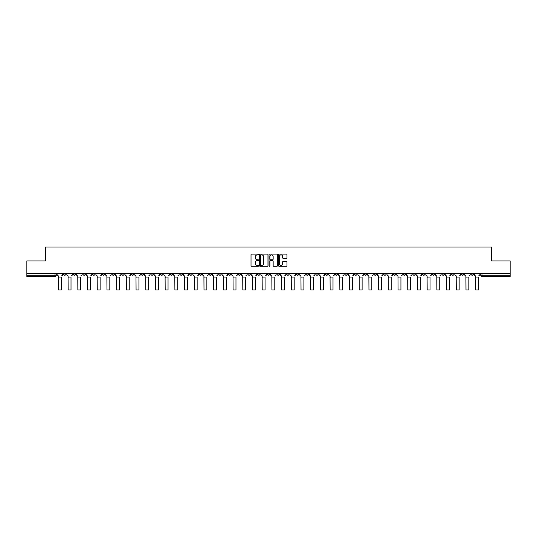 <?xml version="1.0" encoding="UTF-8"?>
<svg xmlns="http://www.w3.org/2000/svg" width="537" height="537" viewBox="0 0 537 537"><rect width="100%" height="100%" fill="white"/><g stroke="black" fill="none" stroke-linecap="round" stroke-linejoin="round"><path stroke-width="0.81" d="M258.545 254.504A0.43 0.43 0 0 0 258.122 254.075L251.631 254.075A0.611 0.611 0 0 0 251.021 254.686L251.021 265.674A0.611 0.611 0 0 0 251.631 266.285L258.122 266.285A0.43 0.43 0 0 0 258.545 265.862A0.43 0.43 0 0 0 258.122 265.432L257.283 265.432A1.953 1.953 0 0 1 255.33 263.479L255.33 262.559A1.953 1.953 0 0 1 257.283 260.606L258.122 260.606A0.43 0.43 0 0 0 258.545 260.183A0.43 0.43 0 0 0 258.122 259.754L257.283 259.754A1.953 1.953 0 0 1 255.33 257.8L255.33 256.881A1.953 1.953 0 0 1 257.283 254.927L258.122 254.927A0.43 0.43 0 0 0 258.545 254.504M383.693 273.306L383.693 273.991L386.184 273.991A1.242 1.242 0 0 1 384.942 275.233A1.242 1.242 0 0 1 383.693 273.991L383.693 273.306M325.476 273.306L325.476 273.991L327.966 273.991A1.242 1.242 0 0 1 326.718 275.233A1.242 1.242 0 0 1 325.476 273.991L325.476 273.306M315.769 273.306L315.769 273.991L318.26 273.991A1.242 1.242 0 0 1 317.018 275.233A1.242 1.242 0 0 1 315.769 273.991L315.769 273.306M257.552 273.306L257.552 273.991L260.042 273.991A1.242 1.242 0 0 1 258.794 275.233A1.242 1.242 0 0 1 257.552 273.991L257.552 273.306M247.852 273.306L247.852 273.991L250.336 273.991A1.242 1.242 0 0 1 249.094 275.233A1.242 1.242 0 0 1 247.852 273.991L247.852 273.306M238.146 273.306L238.146 273.991L240.636 273.991A1.242 1.242 0 0 1 239.388 275.233A1.242 1.242 0 0 1 238.146 273.991L238.146 273.306M218.74 273.306L218.74 273.991L221.231 273.991A1.242 1.242 0 0 1 219.982 275.233A1.242 1.242 0 0 1 218.74 273.991L218.74 273.306M199.334 273.991L199.334 273.306L199.334 273.991A1.242 1.242 0 0 0 200.576 275.233A1.242 1.242 0 0 1 199.334 273.991L201.818 273.991A1.242 1.242 0 0 1 200.576 275.233A1.242 1.242 0 0 0 201.818 273.991L201.818 273.306L201.818 273.991M189.628 273.991L189.628 273.306L189.628 273.991A1.242 1.242 0 0 0 190.877 275.233A1.242 1.242 0 0 1 189.628 273.991L192.118 273.991A1.242 1.242 0 0 1 190.877 275.233M179.929 273.991L179.929 273.306L179.929 273.991A1.242 1.242 0 0 0 181.17 275.233A1.242 1.242 0 0 1 179.929 273.991L182.412 273.991A1.242 1.242 0 0 1 181.17 275.233A1.242 1.242 0 0 0 182.412 273.991L182.412 273.306L182.412 273.991M170.222 273.306L170.222 273.991L172.713 273.991A1.242 1.242 0 0 1 171.464 275.233A1.242 1.242 0 0 1 170.222 273.991L170.222 273.306M160.523 273.306L160.523 273.991L163.006 273.991A1.242 1.242 0 0 1 161.765 275.233A1.242 1.242 0 0 1 160.523 273.991L160.523 273.306M150.816 273.306L150.816 273.991L153.307 273.991A1.242 1.242 0 0 1 152.058 275.233A1.242 1.242 0 0 1 150.816 273.991L150.816 273.306M141.11 273.991L141.11 273.306L141.11 273.991A1.242 1.242 0 0 0 142.359 275.233A1.242 1.242 0 0 1 141.11 273.991L143.601 273.991A1.242 1.242 0 0 1 142.359 275.233M121.704 273.991L121.704 273.306L121.704 273.991A1.242 1.242 0 0 0 122.953 275.233A1.242 1.242 0 0 1 121.704 273.991L124.195 273.991A1.242 1.242 0 0 1 122.953 275.233A1.242 1.242 0 0 0 124.195 273.991L124.195 273.306L124.195 273.991M112.005 273.991L112.005 273.306L112.005 273.991A1.242 1.242 0 0 0 113.247 275.233A1.242 1.242 0 0 1 112.005 273.991L114.488 273.991A1.242 1.242 0 0 1 113.247 275.233A1.242 1.242 0 0 0 114.488 273.991L114.488 273.306L114.488 273.991M102.299 273.991L102.299 273.306L102.299 273.991A1.242 1.242 0 0 0 103.54 275.233A1.242 1.242 0 0 1 102.299 273.991L104.789 273.991A1.242 1.242 0 0 1 103.54 275.233A1.242 1.242 0 0 0 104.789 273.991L104.789 273.306L104.789 273.991M92.599 273.991L92.599 273.306L92.599 273.991A1.242 1.242 0 0 0 93.841 275.233A1.242 1.242 0 0 1 92.599 273.991L95.083 273.991A1.242 1.242 0 0 1 93.841 275.233M82.893 273.991L82.893 273.306L82.893 273.991A1.242 1.242 0 0 0 84.134 275.233A1.242 1.242 0 0 1 82.893 273.991L85.383 273.991A1.242 1.242 0 0 1 84.134 275.233A1.242 1.242 0 0 0 85.383 273.991L85.383 273.306L85.383 273.991M73.186 273.991L73.186 273.306L73.186 273.991A1.242 1.242 0 0 0 74.435 275.233A1.242 1.242 0 0 1 73.186 273.991L75.677 273.991A1.242 1.242 0 0 1 74.435 275.233A1.242 1.242 0 0 0 75.677 273.991L75.677 273.306L75.677 273.991M286.342 258.378A0.611 0.611 0 0 0 286.953 257.767L286.953 254.686A0.611 0.611 0 0 0 286.342 254.075L279.139 254.075A0.611 0.611 0 0 0 278.528 254.686L278.528 265.674A0.611 0.611 0 0 0 279.139 266.285L286.342 266.285A0.611 0.611 0 0 0 286.953 265.674L286.953 261.949A0.611 0.611 0 0 0 286.342 261.338L283.261 261.338A0.611 0.611 0 0 0 282.65 261.949L282.65 263.801A1.631 1.631 0 0 1 281.019 265.432A1.631 1.631 0 0 1 279.381 263.801L279.381 256.565A1.631 1.631 0 0 1 281.019 254.927A1.631 1.631 0 0 1 282.65 256.565L282.65 257.767A0.611 0.611 0 0 0 283.261 258.378L286.342 258.378M26.85 273.306L26.85 260.928L45.383 260.928L45.383 247.054L491.617 247.054L491.617 260.928L510.15 260.928L510.15 273.306L26.85 273.306L26.85 275.233L56.271 275.233L56.271 273.306L56.271 275.233A1.242 1.242 0 0 1 55.029 276.474L26.85 276.474L26.85 275.233M267.963 254.686A0.611 0.611 0 0 0 267.352 254.075L260.15 254.075A0.611 0.611 0 0 0 259.539 254.686L259.539 265.674A0.611 0.611 0 0 0 260.15 266.285L267.352 266.285A0.611 0.611 0 0 0 267.963 265.674L267.963 254.686M269.648 254.075L276.85 254.075A0.611 0.611 0 0 1 277.461 254.686L277.461 265.674A0.611 0.611 0 0 1 276.85 266.285L273.763 266.285A0.611 0.611 0 0 1 273.158 265.674L273.158 261.217A0.611 0.611 0 0 0 272.548 260.606L270.5 260.606A0.611 0.611 0 0 0 269.889 261.217L269.889 265.862A0.43 0.43 0 0 1 269.46 266.285A0.43 0.43 0 0 1 269.037 265.862L269.037 254.686A0.611 0.611 0 0 1 269.648 254.075M480.729 273.306L480.729 275.233L510.15 275.233L510.15 276.474L481.971 276.474A1.242 1.242 0 0 1 480.729 275.233M510.15 273.306L510.15 275.233M473.513 273.306L473.513 273.991A1.242 1.242 0 0 1 472.271 275.233A1.242 1.242 0 0 1 471.023 273.991L473.513 273.991M471.023 273.306L471.023 273.991M463.814 273.306L463.814 273.991A1.242 1.242 0 0 1 462.565 275.233A1.242 1.242 0 0 1 461.323 273.991A1.242 1.242 0 0 0 462.565 275.233A1.242 1.242 0 0 0 463.814 273.991L461.323 273.991L461.323 273.306M454.107 273.306L454.107 273.991A1.242 1.242 0 0 1 452.866 275.233A1.242 1.242 0 0 1 451.617 273.991L454.107 273.991M451.617 273.306L451.617 273.991M444.401 273.306L444.401 273.991A1.242 1.242 0 0 1 443.159 275.233A1.242 1.242 0 0 1 441.917 273.991L444.401 273.991M441.917 273.306L441.917 273.991M434.702 273.991L434.702 273.306L434.702 273.991A1.242 1.242 0 0 1 433.46 275.233A1.242 1.242 0 0 1 432.211 273.991L434.702 273.991A1.242 1.242 0 0 1 433.46 275.233M432.211 273.306L432.211 273.991M424.995 273.306L424.995 273.991A1.242 1.242 0 0 1 423.753 275.233A1.242 1.242 0 0 1 422.512 273.991A1.242 1.242 0 0 0 423.753 275.233M422.512 273.306L422.512 273.991L424.995 273.991M415.296 273.306L415.296 273.991A1.242 1.242 0 0 1 414.047 275.233A1.242 1.242 0 0 1 412.805 273.991L415.296 273.991A1.242 1.242 0 0 1 414.047 275.233M412.805 273.306L412.805 273.991M405.589 273.306L405.589 273.991A1.242 1.242 0 0 1 404.348 275.233A1.242 1.242 0 0 1 403.106 273.991A1.242 1.242 0 0 0 404.348 275.233M403.106 273.306L403.106 273.991L405.589 273.991M395.89 273.306L395.89 273.991A1.242 1.242 0 0 1 394.641 275.233A1.242 1.242 0 0 1 393.399 273.991L395.89 273.991M393.399 273.306L393.399 273.991M386.184 273.306L386.184 273.991A1.242 1.242 0 0 1 384.942 275.233M376.477 273.306L376.477 273.991A1.242 1.242 0 0 1 375.235 275.233A1.242 1.242 0 0 1 373.994 273.991L376.477 273.991M373.994 273.306L373.994 273.991M366.778 273.306L366.778 273.991A1.242 1.242 0 0 1 365.536 275.233A1.242 1.242 0 0 1 364.287 273.991L366.778 273.991M364.287 273.306L364.287 273.991M357.071 273.306L357.071 273.991A1.242 1.242 0 0 1 355.83 275.233A1.242 1.242 0 0 1 354.588 273.991A1.242 1.242 0 0 0 355.83 275.233M354.588 273.306L354.588 273.991L357.071 273.991M347.372 273.306L347.372 273.991A1.242 1.242 0 0 1 346.123 275.233A1.242 1.242 0 0 1 344.882 273.991L347.372 273.991M344.882 273.306L344.882 273.991M337.666 273.306L337.666 273.991A1.242 1.242 0 0 1 336.424 275.233A1.242 1.242 0 0 1 335.182 273.991L337.666 273.991M335.182 273.306L335.182 273.991M327.966 273.306L327.966 273.991M318.26 273.306L318.26 273.991L318.26 273.306M308.56 273.306L308.56 273.991A1.242 1.242 0 0 1 307.312 275.233A1.242 1.242 0 0 1 306.07 273.991L308.56 273.991M306.07 273.306L306.07 273.991M298.854 273.306L298.854 273.991A1.242 1.242 0 0 1 297.612 275.233A1.242 1.242 0 0 1 296.364 273.991L298.854 273.991M296.364 273.306L296.364 273.991M289.148 273.306L289.148 273.991A1.242 1.242 0 0 1 287.906 275.233A1.242 1.242 0 0 1 286.664 273.991L289.148 273.991M286.664 273.306L286.664 273.991M279.448 273.306L279.448 273.991A1.242 1.242 0 0 1 278.206 275.233A1.242 1.242 0 0 1 276.958 273.991L279.448 273.991M276.958 273.306L276.958 273.991M269.742 273.306L269.742 273.991A1.242 1.242 0 0 1 268.5 275.233A1.242 1.242 0 0 1 267.258 273.991L269.742 273.991M267.258 273.306L267.258 273.991M260.042 273.306L260.042 273.991A1.242 1.242 0 0 1 258.794 275.233M250.336 273.306L250.336 273.991M240.636 273.991L240.636 273.306L240.636 273.991A1.242 1.242 0 0 1 239.388 275.233M230.93 273.306L230.93 273.991A1.242 1.242 0 0 1 229.688 275.233A1.242 1.242 0 0 1 228.44 273.991A1.242 1.242 0 0 0 229.688 275.233A1.242 1.242 0 0 0 230.93 273.991L228.44 273.991L228.44 273.306M221.231 273.991L221.231 273.306L221.231 273.991A1.242 1.242 0 0 1 219.982 275.233M211.524 273.306L211.524 273.991A1.242 1.242 0 0 1 210.282 275.233A1.242 1.242 0 0 1 209.034 273.991A1.242 1.242 0 0 0 210.282 275.233M209.034 273.306L209.034 273.991L211.524 273.991M192.118 273.306L192.118 273.991L192.118 273.306M172.713 273.991L172.713 273.306L172.713 273.991A1.242 1.242 0 0 1 171.464 275.233M163.006 273.991L163.006 273.306L163.006 273.991A1.242 1.242 0 0 1 161.765 275.233M153.307 273.991L153.307 273.306L153.307 273.991A1.242 1.242 0 0 1 152.058 275.233M143.601 273.306L143.601 273.991L143.601 273.306M133.894 273.991L133.894 273.306L133.894 273.991A1.242 1.242 0 0 1 132.652 275.233A1.242 1.242 0 0 1 131.411 273.991L133.894 273.991A1.242 1.242 0 0 1 132.652 275.233M131.411 273.306L131.411 273.991M95.083 273.306L95.083 273.991L95.083 273.306M65.977 273.306L65.977 273.991A1.242 1.242 0 0 1 64.729 275.233A1.242 1.242 0 0 1 63.487 273.991A1.242 1.242 0 0 0 64.729 275.233A1.242 1.242 0 0 0 65.977 273.991L65.977 273.306M63.487 273.306L63.487 273.991L65.977 273.991M55.029 273.306L55.029 276.474A1.242 1.242 0 0 0 56.271 275.233M260.821 254.927A0.43 0.43 0 0 0 260.398 255.357L260.398 265.003A0.43 0.43 0 0 0 260.821 265.432L261.707 265.432A1.953 1.953 0 0 0 263.66 263.479L263.66 256.881A1.953 1.953 0 0 0 261.707 254.927L260.821 254.927M273.158 256.592A1.631 1.631 0 0 0 271.521 254.961A1.631 1.631 0 0 0 269.889 256.592L269.889 259.143A0.611 0.611 0 0 0 270.5 259.754L272.548 259.754A0.611 0.611 0 0 0 273.158 259.143L273.158 256.592M57.11 274.608L57.11 273.306L57.11 274.608A1.242 1.242 0 0 0 58.352 275.857L58.446 277.475M58.352 275.857L58.446 289.946L61.312 289.946L61.312 277.475M62.648 274.608L62.648 273.306L62.648 274.608A1.242 1.242 0 0 1 61.399 275.857M61.312 289.946L58.446 289.946M66.816 274.608L66.816 273.306L66.816 274.608A1.242 1.242 0 0 0 68.058 275.857L68.152 277.475M68.058 275.857L68.152 289.946L71.012 289.946L71.012 277.475M72.347 274.608L72.347 273.306L72.347 274.608A1.242 1.242 0 0 1 71.106 275.857M76.516 274.608L76.516 273.306L76.516 274.608A1.242 1.242 0 0 0 77.764 275.857L77.852 277.475M77.764 275.857L77.852 289.946L80.718 289.946L80.718 277.475M82.054 274.608L82.054 273.306L82.054 274.608A1.242 1.242 0 0 1 80.812 275.857M71.012 289.946L68.152 289.946M80.718 289.946L77.852 289.946M86.222 274.608L86.222 273.306L86.222 274.608A1.242 1.242 0 0 0 87.464 275.857L87.558 277.475M87.464 275.857L87.558 289.946L90.417 289.946L90.417 277.475M91.753 274.608L91.753 273.306L91.753 274.608A1.242 1.242 0 0 1 90.511 275.857M95.922 274.608L95.922 273.306L95.922 274.608A1.242 1.242 0 0 0 97.17 275.857L97.264 277.475M97.17 275.857L97.264 289.946L100.124 289.946L100.124 277.475M101.459 274.608L101.459 273.306L101.459 274.608A1.242 1.242 0 0 1 100.218 275.857M105.628 274.608L105.628 273.306L105.628 274.608A1.242 1.242 0 0 0 106.87 275.857L106.964 277.475M106.87 275.857L106.964 289.946L109.823 289.946L109.823 277.475M111.166 274.608L111.166 273.306L111.166 274.608A1.242 1.242 0 0 1 109.917 275.857M90.417 289.946L87.558 289.946M100.124 289.946L97.264 289.946M109.823 289.946L106.964 289.946M115.327 274.608L115.327 273.306L115.327 274.608A1.242 1.242 0 0 0 116.576 275.857L116.67 277.475M116.576 275.857L116.67 289.946L119.529 289.946L119.529 277.475M120.865 274.608L120.865 273.306L120.865 274.608A1.242 1.242 0 0 1 119.623 275.857M119.529 289.946L116.67 289.946M125.034 274.608L125.034 273.306L125.034 274.608A1.242 1.242 0 0 0 126.276 275.857L126.37 277.475M126.276 275.857L126.37 289.946L129.236 289.946L129.236 277.475M130.572 274.608L130.572 273.306L130.572 274.608A1.242 1.242 0 0 1 129.323 275.857M129.236 289.946L126.37 289.946M134.74 274.608L134.74 273.306L134.74 274.608A1.242 1.242 0 0 0 135.982 275.857L136.076 277.475M135.982 275.857L136.076 289.946L138.935 289.946L138.935 277.475M140.271 274.608L140.271 273.306L140.271 274.608A1.242 1.242 0 0 1 139.029 275.857M138.935 289.946L136.076 289.946M144.44 274.608L144.44 273.306L144.44 274.608A1.242 1.242 0 0 0 145.681 275.857L145.775 277.475M145.681 275.857L145.775 289.946L148.642 289.946L148.642 277.475M149.977 274.608L149.977 273.306L149.977 274.608A1.242 1.242 0 0 1 148.736 275.857M148.642 289.946L145.775 289.946M154.146 274.608L154.146 273.306L154.146 274.608A1.242 1.242 0 0 0 155.388 275.857L155.482 277.475M155.388 275.857L155.482 289.946L158.341 289.946L158.341 277.475M159.677 274.608L159.677 273.306L159.677 274.608A1.242 1.242 0 0 1 158.435 275.857M158.341 289.946L155.482 289.946M163.845 274.608L163.845 273.306L163.845 274.608A1.242 1.242 0 0 0 165.094 275.857L165.181 277.475M165.094 275.857L165.181 289.946L168.047 289.946L168.047 277.475M169.383 274.608L169.383 273.306L169.383 274.608A1.242 1.242 0 0 1 168.141 275.857M168.047 289.946L165.181 289.946M173.552 274.608L173.552 273.306L173.552 274.608A1.242 1.242 0 0 0 174.793 275.857L174.887 277.475M174.793 275.857L174.887 289.946L177.747 289.946L177.747 277.475M179.09 274.608L179.09 273.306L179.09 274.608A1.242 1.242 0 0 1 177.841 275.857M177.747 289.946L174.887 289.946M183.251 274.608L183.251 273.306L183.251 274.608A1.242 1.242 0 0 0 184.5 275.857L184.594 277.475M184.5 275.857L184.594 289.946L187.453 289.946L187.453 277.475M188.789 274.608L188.789 273.306L188.789 274.608A1.242 1.242 0 0 1 187.547 275.857M187.453 289.946L184.594 289.946M192.958 274.608L192.958 273.306L192.958 274.608A1.242 1.242 0 0 0 194.199 275.857L194.293 277.475M194.199 275.857L194.293 289.946L197.153 289.946L197.153 277.475M198.495 274.608L198.495 273.306L198.495 274.608A1.242 1.242 0 0 1 197.247 275.857M197.153 289.946L194.293 289.946M202.664 274.608L202.664 273.306L202.664 274.608A1.242 1.242 0 0 0 203.906 275.857L204 277.475M203.906 275.857L204 289.946L206.859 289.946L206.859 277.475M208.195 274.608L208.195 273.306L208.195 274.608A1.242 1.242 0 0 1 206.953 275.857M206.859 289.946L204 289.946M212.363 274.608L212.363 273.306L212.363 274.608A1.242 1.242 0 0 0 213.605 275.857L213.699 277.475M213.605 275.857L213.699 289.946L216.565 289.946L216.565 277.475M217.901 274.608L217.901 273.306L217.901 274.608A1.242 1.242 0 0 1 216.653 275.857M216.565 289.946L213.699 289.946M222.07 274.608L222.07 273.306L222.07 274.608A1.242 1.242 0 0 0 223.311 275.857L223.405 277.475M223.311 275.857L223.405 289.946L226.265 289.946L226.265 277.475M227.601 274.608L227.601 273.306L227.601 274.608A1.242 1.242 0 0 1 226.359 275.857M226.265 289.946L223.405 289.946M231.769 274.608L231.769 273.306L231.769 274.608A1.242 1.242 0 0 0 233.018 275.857L233.105 277.475M233.018 275.857L233.105 289.946L235.971 289.946L235.971 277.475M237.307 274.608L237.307 273.306L237.307 274.608A1.242 1.242 0 0 1 236.065 275.857M235.971 289.946L233.105 289.946M241.475 274.608L241.475 273.306L241.475 274.608A1.242 1.242 0 0 0 242.717 275.857L242.811 277.475M242.717 275.857L242.811 289.946L245.671 289.946L245.671 277.475M247.007 274.608L247.007 273.306L247.007 274.608A1.242 1.242 0 0 1 245.765 275.857M245.671 289.946L242.811 289.946M251.175 274.608L251.175 273.306L251.175 274.608A1.242 1.242 0 0 0 252.424 275.857L252.518 277.475M252.424 275.857L252.518 289.946L255.377 289.946L255.377 277.475M256.713 274.608L256.713 273.306L256.713 274.608A1.242 1.242 0 0 1 255.471 275.857M255.377 289.946L252.518 289.946M260.881 274.608L260.881 273.306L260.881 274.608A1.242 1.242 0 0 0 262.123 275.857L262.217 277.475M262.123 275.857L262.217 289.946L265.077 289.946L265.077 277.475M266.419 274.608L266.419 273.306L266.419 274.608A1.242 1.242 0 0 1 265.171 275.857M265.077 289.946L262.217 289.946M270.581 274.608L270.581 273.306L270.581 274.608A1.242 1.242 0 0 0 271.829 275.857L271.923 277.475M271.829 275.857L271.923 289.946L274.783 289.946L274.783 277.475M276.119 274.608L276.119 273.306L276.119 274.608A1.242 1.242 0 0 1 274.877 275.857M274.783 289.946L271.923 289.946M280.287 274.608L280.287 273.306L280.287 274.608A1.242 1.242 0 0 0 281.529 275.857L281.623 277.475M281.529 275.857L281.623 289.946L284.482 289.946L284.482 277.475M285.825 274.608L285.825 273.306L285.825 274.608A1.242 1.242 0 0 1 284.576 275.857M284.482 289.946L281.623 289.946M289.993 274.608L289.993 273.306L289.993 274.608A1.242 1.242 0 0 0 291.235 275.857L291.329 277.475M291.235 275.857L291.329 289.946L294.189 289.946L294.189 277.475M295.525 274.608L295.525 273.306L295.525 274.608A1.242 1.242 0 0 1 294.283 275.857M294.189 289.946L291.329 289.946M299.693 274.608L299.693 273.306L299.693 274.608A1.242 1.242 0 0 0 300.935 275.857L301.029 277.475M300.935 275.857L301.029 289.946L303.895 289.946L303.895 277.475M305.231 274.608L305.231 273.306L305.231 274.608A1.242 1.242 0 0 1 303.982 275.857M303.895 289.946L301.029 289.946M309.399 274.608L309.399 273.306L309.399 274.608A1.242 1.242 0 0 0 310.641 275.857L310.735 277.475M310.641 275.857L310.735 289.946L313.595 289.946L313.595 277.475M314.93 274.608L314.93 273.306L314.93 274.608A1.242 1.242 0 0 1 313.689 275.857M313.595 289.946L310.735 289.946M319.099 274.608L319.099 273.306L319.099 274.608A1.242 1.242 0 0 0 320.347 275.857L320.435 277.475M320.347 275.857L320.435 289.946L323.301 289.946L323.301 277.475M324.637 274.608L324.637 273.306L324.637 274.608A1.242 1.242 0 0 1 323.395 275.857M323.301 289.946L320.435 289.946M328.805 274.608L328.805 273.306L328.805 274.608A1.242 1.242 0 0 0 330.047 275.857L330.141 277.475M330.047 275.857L330.141 289.946L333 289.946L333 277.475M334.336 274.608L334.336 273.306L334.336 274.608A1.242 1.242 0 0 1 333.094 275.857M333 289.946L330.141 289.946M338.505 274.608L338.505 273.306L338.505 274.608A1.242 1.242 0 0 0 339.753 275.857L339.847 277.475M339.753 275.857L339.847 289.946L342.707 289.946L342.707 277.475M344.042 274.608L344.042 273.306L344.042 274.608A1.242 1.242 0 0 1 342.801 275.857M342.707 289.946L339.847 289.946M348.211 274.608L348.211 273.306L348.211 274.608A1.242 1.242 0 0 0 349.453 275.857L349.547 277.475M349.453 275.857L349.547 289.946L352.406 289.946L352.406 277.475M353.749 274.608L353.749 273.306L353.749 274.608A1.242 1.242 0 0 1 352.5 275.857M352.406 289.946L349.547 289.946M357.911 274.608L357.911 273.306L357.911 274.608A1.242 1.242 0 0 0 359.159 275.857L359.253 277.475M359.159 275.857L359.253 289.946L362.113 289.946L362.113 277.475M363.448 274.608L363.448 273.306L363.448 274.608A1.242 1.242 0 0 1 362.207 275.857M362.113 289.946L359.253 289.946M367.617 274.608L367.617 273.306L367.617 274.608A1.242 1.242 0 0 0 368.859 275.857L368.953 277.475M368.859 275.857L368.953 289.946L371.819 289.946L371.819 277.475M373.155 274.608L373.155 273.306L373.155 274.608A1.242 1.242 0 0 1 371.906 275.857M371.819 289.946L368.953 289.946M377.323 274.608L377.323 273.306L377.323 274.608A1.242 1.242 0 0 0 378.565 275.857L378.659 277.475M378.565 275.857L378.659 289.946L381.518 289.946L381.518 277.475M382.854 274.608L382.854 273.306L382.854 274.608A1.242 1.242 0 0 1 381.612 275.857M381.518 289.946L378.659 289.946M387.023 274.608L387.023 273.306L387.023 274.608A1.242 1.242 0 0 0 388.264 275.857L388.358 277.475M388.264 275.857L388.358 289.946L391.225 289.946L391.225 277.475M392.56 274.608L392.56 273.306L392.56 274.608A1.242 1.242 0 0 1 391.319 275.857M391.225 289.946L388.358 289.946M396.729 274.608L396.729 273.306L396.729 274.608A1.242 1.242 0 0 0 397.971 275.857L398.065 277.475M397.971 275.857L398.065 289.946L400.924 289.946L400.924 277.475M402.26 274.608L402.26 273.306L402.26 274.608A1.242 1.242 0 0 1 401.018 275.857M400.924 289.946L398.065 289.946M406.428 274.608L406.428 273.306L406.428 274.608A1.242 1.242 0 0 0 407.677 275.857L407.764 277.475M407.677 275.857L407.764 289.946L410.63 289.946L410.63 277.475M411.966 274.608L411.966 273.306L411.966 274.608A1.242 1.242 0 0 1 410.724 275.857M410.63 289.946L407.764 289.946M416.135 274.608L416.135 273.306L416.135 274.608A1.242 1.242 0 0 0 417.377 275.857L417.471 277.475M417.377 275.857L417.471 289.946L420.33 289.946L420.33 277.475M421.673 274.608L421.673 273.306L421.673 274.608A1.242 1.242 0 0 1 420.424 275.857M420.33 289.946L417.471 289.946M425.834 274.608L425.834 273.306L425.834 274.608A1.242 1.242 0 0 0 427.083 275.857L427.177 277.475M427.083 275.857L427.177 289.946L430.036 289.946L430.036 277.475M431.372 274.608L431.372 273.306L431.372 274.608A1.242 1.242 0 0 1 430.13 275.857M430.036 289.946L427.177 289.946M435.541 274.608L435.541 273.306L435.541 274.608A1.242 1.242 0 0 0 436.782 275.857L436.876 277.475M436.782 275.857L436.876 289.946L439.736 289.946L439.736 277.475M441.078 274.608L441.078 273.306L441.078 274.608A1.242 1.242 0 0 1 439.83 275.857M439.736 289.946L436.876 289.946M445.247 274.608L445.247 273.306L445.247 274.608A1.242 1.242 0 0 0 446.489 275.857L446.583 277.475M446.489 275.857L446.583 289.946L449.442 289.946L449.442 277.475M450.778 274.608L450.778 273.306L450.778 274.608A1.242 1.242 0 0 1 449.536 275.857M449.442 289.946L446.583 289.946M454.946 274.608L454.946 273.306L454.946 274.608A1.242 1.242 0 0 0 456.188 275.857L456.282 277.475M456.188 275.857L456.282 289.946L459.148 289.946L459.148 277.475M460.484 274.608L460.484 273.306L460.484 274.608A1.242 1.242 0 0 1 459.236 275.857M459.148 289.946L456.282 289.946M464.653 274.608L464.653 273.306L464.653 274.608A1.242 1.242 0 0 0 465.894 275.857L465.988 277.475M465.894 275.857L465.988 289.946L468.848 289.946L468.848 277.475M470.184 274.608L470.184 273.306L470.184 274.608A1.242 1.242 0 0 1 468.942 275.857M468.848 289.946L465.988 289.946M474.352 274.608L474.352 273.306L474.352 274.608A1.242 1.242 0 0 0 475.601 275.857L475.688 277.475M475.601 275.857L475.688 289.946L478.554 289.946L478.554 277.475M479.89 274.608L479.89 273.306L479.89 274.608A1.242 1.242 0 0 1 478.648 275.857M478.554 289.946L475.688 289.946M481.971 273.306L481.971 276.474M61.312 277.938L58.446 277.938M71.012 277.938L68.152 277.938M80.718 277.938L77.852 277.938M90.417 277.938L87.558 277.938M100.124 277.938L97.264 277.938M109.823 277.938L106.964 277.938M119.529 277.938L116.67 277.938M129.236 277.938L126.37 277.938M138.935 277.938L136.076 277.938M148.642 277.938L145.775 277.938M158.341 277.938L155.482 277.938M168.047 277.938L165.181 277.938M177.747 277.938L174.887 277.938M187.453 277.938L184.594 277.938M197.153 277.938L194.293 277.938M206.859 277.938L204 277.938M216.565 277.938L213.699 277.938M226.265 277.938L223.405 277.938M235.971 277.938L233.105 277.938M245.671 277.938L242.811 277.938M255.377 277.938L252.518 277.938M265.077 277.938L262.217 277.938M274.783 277.938L271.923 277.938M284.482 277.938L281.623 277.938M294.189 277.938L291.329 277.938M303.895 277.938L301.029 277.938M313.595 277.938L310.735 277.938M323.301 277.938L320.435 277.938M333 277.938L330.141 277.938M342.707 277.938L339.847 277.938M352.406 277.938L349.547 277.938M362.113 277.938L359.253 277.938M371.819 277.938L368.953 277.938M381.518 277.938L378.659 277.938M391.225 277.938L388.358 277.938M400.924 277.938L398.065 277.938M410.63 277.938L407.764 277.938M420.33 277.938L417.471 277.938M430.036 277.938L427.177 277.938M439.736 277.938L436.876 277.938M449.442 277.938L446.583 277.938M459.148 277.938L456.282 277.938M468.848 277.938L465.988 277.938M478.554 277.938L475.688 277.938"/></g></svg>
